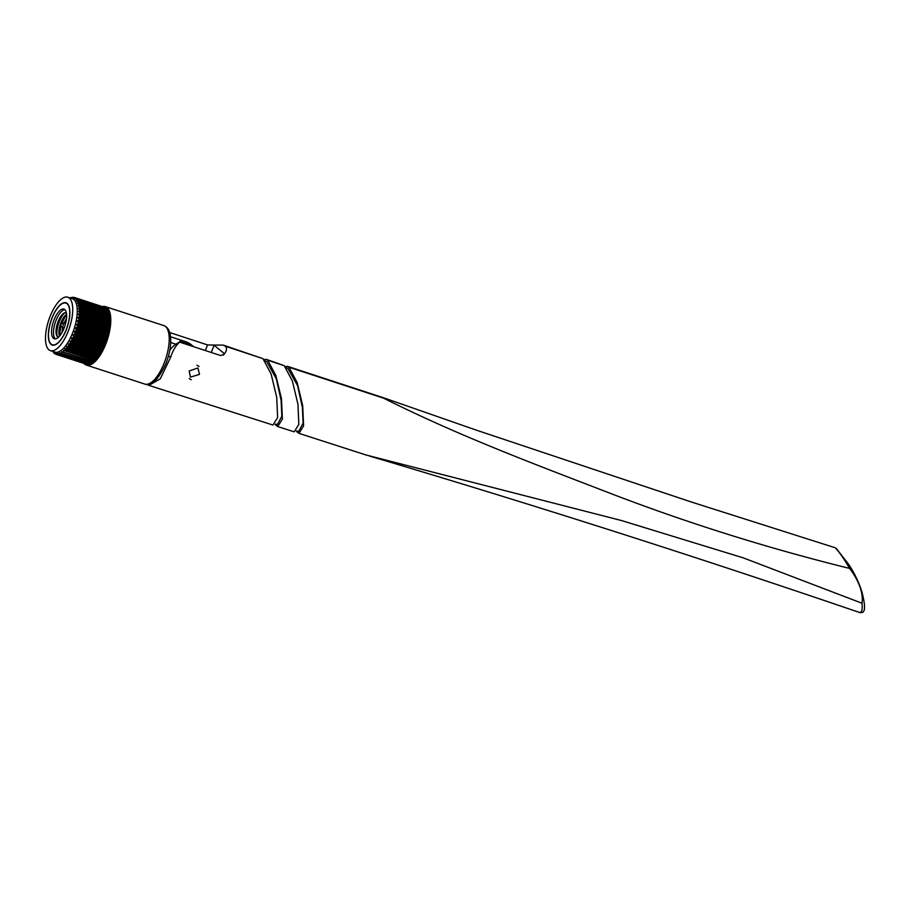 <?xml version="1.0" encoding="UTF-8"?>
<svg xmlns="http://www.w3.org/2000/svg" width="910" height="910" viewBox="0 0 910 910"><rect width="100%" height="100%" fill="white"/><g stroke="black" fill="none" stroke-linecap="round" stroke-linejoin="round"><path stroke-width="1.36" d="M835.494 548.013L836.279 548.468A2.366 2.104 130.5 0 0 835.596 548.093L835.494 548.013M385.59 398.478L383.576 398.171C461.996 437.369 538.038 465.385 614.284 494.881C690.553 523.978 768.984 548.491 849.587 568.42C844.776 559.991 840.112 553.212 835.596 548.093M296.376 431.397L298.969 433.365L303.599 425.857L302.7 405.724L297.149 382.564L289.016 367.253L287.458 366.309L285.285 366.719M859.267 612.225C861.77 613.044 862.68 610.041 861.997 603.228L743.06 557.796L621.393 520.52L365.877 454.943M861.997 603.228C863.795 592.194 857.402 578.441 849.587 568.42M296.831 430.919L298.628 431.511L303.121 423.127L302.382 407.373L297.559 385.635L287.822 368.334L286.127 367.776M275.138 424.617L277.732 426.574L282.396 419.066L281.486 398.842L275.889 375.58L267.722 360.224L266.152 359.279L263.968 359.677M266.152 359.279L284.238 365.683L292.394 381.028L297.957 404.29L298.833 424.378L294.203 431.84L277.732 426.574M199.518 374.363L197.914 367.97L189.178 371.007L190.452 377.138L199.518 374.363M147.192 384.429L148.887 385.385L160.24 378.856L170.591 357.437C172.82 350.577 175.823 345.482 179.611 342.114L220.55 355.526L223.985 354.456C226.795 350.941 227.25 348.189 225.35 346.221L223.325 345.117L212.417 345.049L214.089 345.254L224.053 353.353L223.348 355.15M223.325 345.117L262.933 358.642L271.135 374.044L276.731 397.397L277.63 417.599L272.966 425.05L148.887 385.385M275.673 424.049L277.357 424.606L281.838 416.223L281.11 400.468L276.276 378.719L266.539 361.418L264.946 360.906M179.611 342.114A21.374 19.428 129.2 0 0 169.772 350.407M205.341 350.532L207.548 344.924L169.715 332.537M207.548 344.924L212.417 345.049M191.293 379.697A7.803 7.098 -50.8 0 1 189.189 378.549M56.158 354.32L55.112 353.182L56.249 354.422L86.723 364.318A29.905 11.739 -72 0 0 87.041 364.387L56.568 354.49L56.784 353.546L57.739 354.57L88.225 364.466A29.905 11.739 -72 0 0 88.566 364.432L58.092 354.536L58.024 353.444L89.84 364.159A29.905 11.739 -72 0 0 90.204 364.023L59.73 354.138L59.639 352.921L91.546 363.397A29.905 11.739 -72 0 0 91.933 363.181L61.448 353.285L61.664 351.738L93.309 362.214A29.905 11.739 -72 0 0 93.707 361.896L63.234 351.999L63.416 350.293L95.129 360.599A29.905 11.739 -72 0 0 95.527 360.201L96.949 358.608A29.905 11.739 -72 0 0 97.347 358.119L98.746 356.254A29.905 11.739 -72 0 0 99.133 355.685L100.498 353.569A29.905 11.739 -72 0 0 100.874 352.943L102.17 350.612A29.905 11.739 -72 0 0 102.523 349.929L103.74 347.415A29.905 11.739 -72 0 0 104.07 346.687L105.185 344.037A29.905 11.739 -72 0 0 105.492 343.275L106.481 340.533A29.905 11.739 -72 0 0 106.743 339.748L107.607 336.95A29.905 11.739 -72 0 0 107.835 336.154L108.552 333.356A29.905 11.739 -72 0 0 108.722 332.56L109.28 329.795A29.905 11.739 -72 0 0 109.416 329.022L78.943 319.126L78.067 317.465L79.329 316.43L109.803 326.326A29.905 11.739 -72 0 0 109.882 325.575L110.099 323.004A29.905 11.739 -72 0 0 110.133 322.299L110.167 319.888A29.905 11.739 -72 0 0 110.156 319.239L110.008 317.033A29.905 11.739 -72 0 0 109.951 316.441L109.632 314.462A29.905 11.739 -72 0 0 109.519 313.939L79.034 304.042A29.905 11.739 108 0 1 79.147 304.566L109.632 314.462M109.416 329.022L109.803 326.326M108.722 332.56L78.249 322.675L77.43 320.923L78.806 319.899L109.28 329.795M107.835 336.154L77.35 326.269L76.599 324.461L78.067 323.459L108.552 333.356M106.743 339.748L76.269 329.852L75.587 328.01L77.134 327.054L107.607 336.95M105.492 343.275L75.007 333.378L74.392 331.524L76.008 330.637L106.481 340.533M104.07 346.687L73.596 336.791L73.05 334.948L74.711 334.152L105.185 344.037M102.523 349.929L72.049 340.033L71.583 338.224L73.266 337.519L103.74 347.415M100.874 352.943L70.388 343.047L70.002 341.307L71.697 340.715L102.17 350.612M99.133 355.685L68.659 345.789L68.33 344.139L70.013 343.673L100.498 353.569M97.347 358.119L66.862 348.223L66.612 346.676L68.261 346.357L98.746 356.254M56.443 331.092A15.095 5.926 108 0 1 61.152 316.555M58.012 336.962A12.877 5.062 108 0 1 56.465 330.501A12.877 5.062 108 0 1 60.833 317.055A12.877 5.062 108 0 1 66.385 312.767A12.877 5.062 108 0 0 66.237 312.699A12.877 5.062 108 0 0 57.774 322.47A12.877 5.062 108 0 0 57.614 336.825A12.877 5.062 108 0 0 58.285 337.2A12.877 5.062 108 0 0 58.422 337.235A12.877 5.062 108 0 1 58.012 336.962M56.989 335.426A15.095 5.926 108 0 1 64.155 313.381M59.468 336.177A12.877 5.062 108 0 1 60.356 324.335A12.877 5.062 108 0 1 66.589 314.223M59.81 335.767A12.877 5.062 108 0 1 59.491 331.479A12.877 5.062 108 0 1 60.822 324.688M60.947 324.324A12.877 5.062 108 0 1 63.859 318.034A12.877 5.062 108 0 1 66.635 314.758M59.468 332.07A15.095 5.926 108 0 1 60.913 324.972M61.186 324.142A15.095 5.926 108 0 1 64.178 317.545M59.946 335.619A15.095 5.926 108 0 1 61.209 325.894M61.971 323.573A15.095 5.926 108 0 1 66.646 314.951M61.982 332.594A12.877 5.062 108 0 1 62.79 327.361M64.109 323.312A12.877 5.062 108 0 1 66.521 318.591M62.608 331.445A12.877 5.062 108 0 1 63.325 327.532M64.633 323.482A12.877 5.062 108 0 1 66.35 319.899M62.71 331.24A15.095 5.926 108 0 1 63.472 327.577M64.781 323.528A15.095 5.926 108 0 1 66.316 320.115M63.62 329.295A15.095 5.926 108 0 1 63.996 327.748M65.315 323.698A15.095 5.926 108 0 1 65.918 322.231M61.448 326.656L60.754 324.461L62.608 323.096A2.127 0.83 108 0 1 63.063 322.97A2.127 0.83 108 0 1 63.177 323.039A2.127 0.83 108 0 1 63.154 325.405A2.127 0.83 108 0 1 61.755 327.02A2.127 0.83 108 0 1 61.641 326.963A2.127 0.83 108 0 1 61.448 326.656A2.127 0.83 108 0 1 61.38 326.235M55.339 338.873A15.595 6.12 108 0 1 55.226 322.663A15.595 6.12 108 0 1 64.826 309.616M53.474 338.315A15.595 6.12 108 0 1 53.667 320.923A15.595 6.12 108 0 1 63.928 309.093A15.595 6.12 108 0 1 64.746 309.548A15.595 6.12 108 0 1 64.553 326.929A15.595 6.12 108 0 1 54.293 338.759A15.595 6.12 108 0 1 53.474 338.315M83.982 363.431A30.747 12.069 -72 0 0 86.404 365.103A30.747 12.069 -72 0 0 105.822 343.946A30.747 12.069 -72 0 0 105.378 306.625A30.747 12.069 -72 0 0 102.443 306.568M50.437 350.657L54.953 352.125A28.096 11.034 -72 0 0 72.698 332.776A28.096 11.034 -72 0 0 72.311 298.673L67.784 297.206A28.096 11.034 -72 0 0 50.039 316.543A28.096 11.034 -72 0 0 50.437 350.657A28.096 11.034 -72 0 0 68.182 331.32A28.096 11.034 -72 0 0 67.784 297.206M66.282 329.773A22.227 8.725 -72 0 0 65.975 302.791A22.227 8.725 -72 0 0 51.938 318.09A22.227 8.725 -72 0 0 52.257 345.072A22.227 8.725 -72 0 0 66.282 329.773M66.248 302.893A22.227 8.725 -72 0 0 64.303 302.95M52.632 344.845A21.908 8.599 -72 0 0 52.905 344.947A21.908 8.599 -72 0 0 54.475 345.083M52.041 318.17A21.908 8.599 -72 0 0 52.348 344.765A21.908 8.599 -72 0 0 66.191 329.693A21.908 8.599 -72 0 0 65.873 303.087A21.908 8.599 -72 0 0 52.041 318.17M52.985 351.442L53.69 352.796A29.905 11.739 108 0 0 53.94 353.057L54.884 353.831A29.905 11.739 108 0 0 55.169 354.001M60.697 353.262L59.958 352.773M91.933 363.181L92.536 362.1L61.664 351.738M93.707 361.896L94.287 360.724L63.416 350.293M95.527 360.201L65.042 350.304A29.905 11.739 108 0 1 64.644 350.714M65.042 350.304L64.849 348.837L66.464 348.712L96.949 358.608M68.659 345.789A29.905 11.739 108 0 1 68.261 346.357M70.388 343.047A29.905 11.739 108 0 1 70.013 343.673M72.049 340.033A29.905 11.739 108 0 1 71.697 340.715M73.596 336.791A29.905 11.739 108 0 1 73.266 337.519M75.007 333.378A29.905 11.739 108 0 1 74.859 333.765A29.905 11.739 108 0 1 74.711 334.152M104.661 307.364L74.176 297.388L73.858 298.161L75.246 297.809A29.905 11.739 108 0 1 75.53 297.979L106.004 307.876A29.905 11.739 -72 0 0 105.719 307.705L75.246 297.809M107.198 308.911A29.905 11.739 -72 0 0 106.948 308.649L76.474 298.753A29.905 11.739 108 0 1 76.724 299.015L107.198 308.911L107.198 309.753M108.21 310.367A29.905 11.739 -72 0 0 108.006 310.014L77.521 300.118A29.905 11.739 108 0 1 77.737 300.482L108.21 310.367L108.119 311.55M109.029 312.232A29.905 11.739 -72 0 0 108.859 311.789L78.385 301.892A29.905 11.739 108 0 1 78.544 302.336L109.029 312.232L108.847 313.484L77.657 303.36L78.544 302.336M90.204 364.023L90.772 363.147M76.269 329.852A29.905 11.739 108 0 1 76.008 330.637M77.35 326.269A29.905 11.739 108 0 1 77.134 327.054M78.249 322.675A29.905 11.739 108 0 1 78.067 323.459M78.943 319.126A29.905 11.739 108 0 1 78.806 319.899M109.882 325.575L79.409 315.69A29.905 11.739 108 0 1 79.329 316.43M79.409 315.69L78.442 314.166L79.625 313.12L110.099 323.004M110.133 322.299L79.659 312.414A29.905 11.739 108 0 1 79.625 313.12M79.659 312.414L78.567 311.641L79.693 310.003L110.167 319.888M110.156 319.239L79.682 309.343A29.905 11.739 108 0 1 79.693 310.003M79.682 309.343L78.522 308.74L79.534 307.136L110.008 317.033M109.951 316.441L79.466 306.545A29.905 11.739 108 0 1 79.534 307.136M79.466 306.545L78.18 305.623L79.147 304.566M79.034 304.042L77.771 303.758M78.385 301.892L76.918 301.438L77.737 300.482M77.077 301.767L78.305 301.881M77.521 300.118L76.178 300.163L76.724 299.015M76.474 298.753L74.882 298.776L75.53 297.979M72.47 297.809L73.858 297.32A29.905 11.739 108 0 1 74.176 297.388M72.356 297.854L73.391 297.479M70.957 297.9L72.322 297.274A29.905 11.739 108 0 1 72.675 297.24M70.73 297.991L71.435 297.672M69.331 298.423L70.696 297.684A29.905 11.739 108 0 1 71.06 297.547M54.509 353.251L53.94 353.057M67.784 304.076A21.908 8.599 -72 0 0 66.43 303.269A21.908 8.599 -72 0 0 66.146 303.189M50.994 343.957A22.227 8.725 -72 0 0 52.53 345.14M175.892 344.196L170.716 342.513M193.648 346.699L191.043 344.583A19.713 17.916 129.2 0 0 185.72 341.694L170.557 336.768M185.72 341.694L188.825 344.219L179.748 341.273L181.579 342.763M188.825 344.219A19.713 17.916 -50.8 0 1 193.614 346.687M196.935 365.297A7.803 7.098 -50.8 0 1 199.04 366.446M836.586 548.798A2.366 2.104 130.5 0 0 836.279 548.468L848.746 564.484C854.672 573.482 859.063 582.639 861.929 591.955C868.117 615.729 861.577 612.168 859.916 612.623L859.916 612.623C696.753 556.829 533.192 504.618 369.233 455.967M289.016 367.253L383.576 398.171M267.722 360.224L284.238 365.683M225.35 346.221L262.933 358.642M168.532 355.764L170.591 357.437M214.089 345.254L211.268 352.466M109.2 328.203L77.998 318.079M108.586 331.627L77.384 321.503M107.778 335.119L76.576 324.984M106.777 338.611L75.575 328.487M105.594 342.069L74.392 331.945M104.263 345.425L73.062 335.301M102.796 348.632L71.594 338.497M101.215 351.624L70.013 341.5M99.543 354.377L68.341 344.253M97.814 356.834L66.612 346.71M163.811 325.587C167.269 326.872 169.442 330.023 170.318 335.051C171.501 343.229 170.09 352.614 166.075 363.215C158.408 379.754 151.322 386.704 144.826 384.077A30.747 12.069 -72 0 0 164.244 362.908A30.747 12.069 -72 0 0 163.811 325.587L105.378 306.625M96.05 358.961L64.849 348.837M96.392 358.586L65.19 348.462M98.144 356.401L66.953 346.266M99.861 353.876L68.671 343.752M101.522 351.078L70.32 340.954M103.08 348.029L71.879 337.906M104.525 344.799L73.323 334.675M105.833 341.421L74.631 331.297M106.971 337.951L75.78 327.827M107.949 334.448L76.747 324.324M108.722 330.967L77.521 320.843M109.291 327.566L78.089 317.442M109.587 324.904L78.397 314.78M109.644 324.29L78.442 314.166M109.769 321.776L78.567 311.641M109.769 321.207L78.578 311.072M109.723 318.864L78.522 308.74M109.689 318.341L78.487 308.217M109.45 316.225L78.26 306.09M109.382 315.759L78.18 305.623M385.544 398.466L476.26 430.123L691.065 501.911L834.993 547.695M298.969 433.365L365.934 454.954M287.458 366.309L384.657 398.159M61.755 327.02L64.223 327.827M144.826 384.077L86.404 365.103M63.063 322.97L65.543 323.778"/></g></svg>
